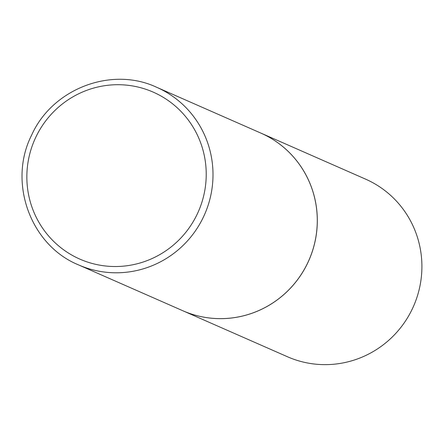<?xml version="1.0" encoding="UTF-8"?>
<svg xmlns="http://www.w3.org/2000/svg" width="444" height="444" viewBox="0 0 444 444"><rect width="100%" height="100%" fill="white"/><g stroke="black" fill="none" stroke-linecap="round" stroke-linejoin="round"><path stroke-width="0.67" d="M260.911 133.117A97.02 95.105 113.7 0 1 307.731 262.826A97.02 95.105 113.7 0 1 182.817 310.745L78.544 264.896A97.02 95.105 113.7 0 0 203.452 216.977A97.02 95.105 113.7 0 0 156.638 87.268L260.911 133.117M260.928 133.122A97.02 95.105 113.7 0 1 260.95 133.128A97.02 95.105 113.7 0 1 263.514 134.304A97.02 95.105 113.7 0 1 308.375 261.533A97.02 95.105 113.7 0 1 182.85 310.756A97.02 95.105 113.7 0 1 182.834 310.75L287.44 356.743A97.02 95.105 113.7 0 0 412.964 307.52A97.02 95.105 113.7 0 0 368.104 180.292A97.02 95.105 113.7 0 0 365.54 179.115L260.95 133.128M35.825 137.179A91.198 89.399 113.7 0 1 155.655 93.24A91.198 89.399 113.7 0 1 197.247 214.064A91.198 89.399 113.7 0 1 77.417 257.997A91.198 89.399 113.7 0 1 35.825 137.179M156.638 87.268C111.472 66.051 52.275 88.761 31.618 135.143C7.681 182.29 30.408 245.282 78.544 264.896"/></g></svg>
